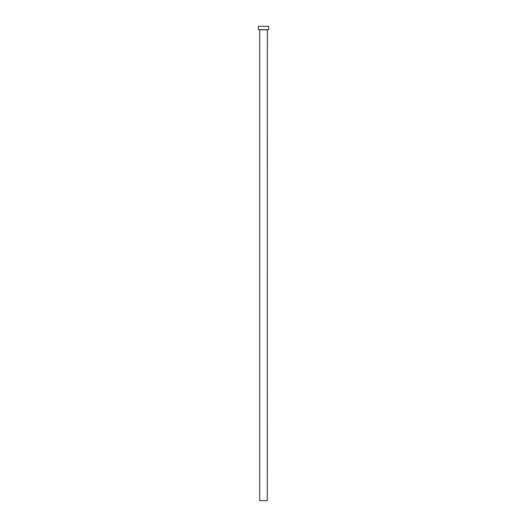 <?xml version="1.0" encoding="UTF-8"?>
<svg xmlns="http://www.w3.org/2000/svg" width="527" height="527" viewBox="0 0 527 527"><rect width="100%" height="100%" fill="white"/><g stroke="black" fill="none" stroke-linecap="round" stroke-linejoin="round"><path stroke-width="0.79" d="M267.268 29.743L259.732 29.743L259.732 500.65L267.268 500.65L267.36 29.644M268.678 29.644L258.322 29.644L258.322 26.35L268.678 26.35L268.678 29.644"/></g></svg>
